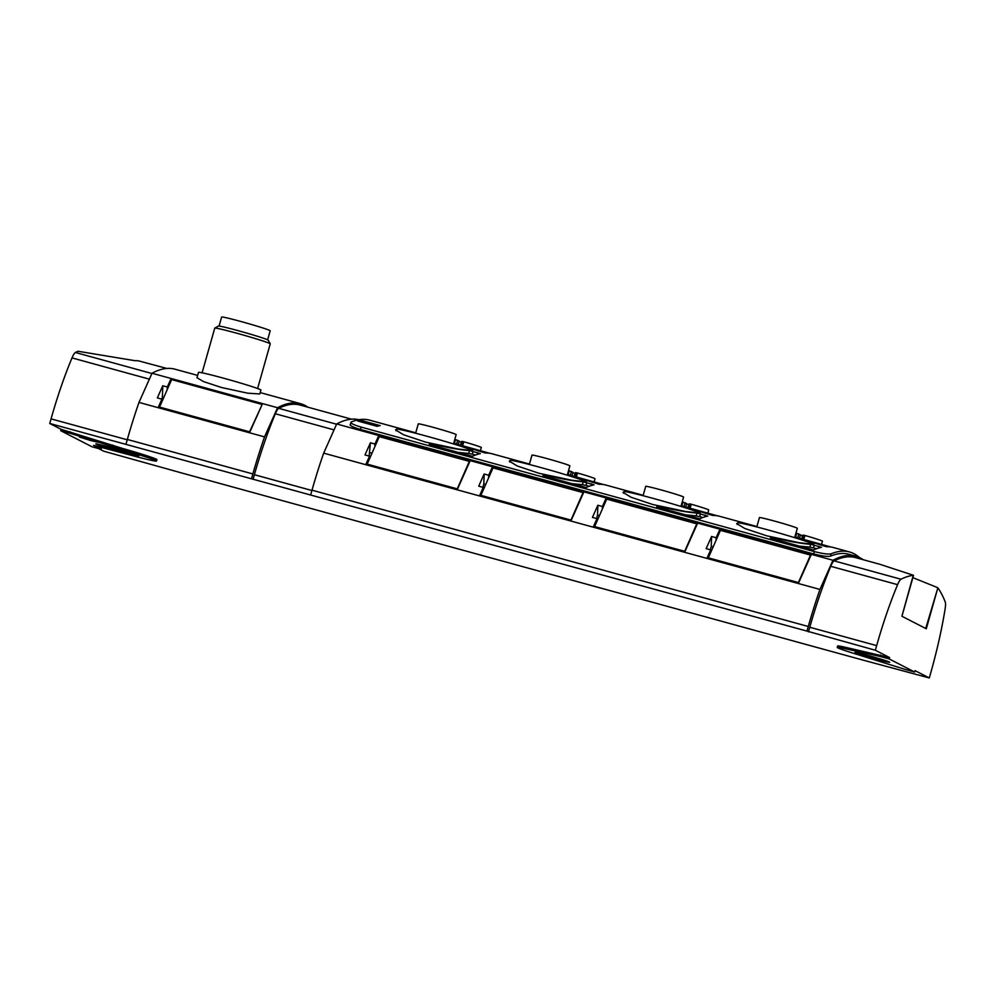 <?xml version="1.0" encoding="UTF-8"?>
<svg xmlns="http://www.w3.org/2000/svg" width="995" height="995" viewBox="0 0 995 995"><rect width="100%" height="100%" fill="white"/><g stroke="black" fill="none" stroke-linecap="round" stroke-linejoin="round"><path stroke-width="1.49" d="M90.296 440.462L97.871 442.215L79.364 436.979L90.296 440.462M875.5 658.976A18.022 0.709 -164.2 0 0 889.704 662.272A18.022 0.709 -164.2 0 0 869.22 655.755A18.022 0.709 -164.2 0 0 855.016 652.459A18.022 0.709 -164.2 0 0 875.5 658.976M821.571 544.302L822.442 541.23A19.701 0.771 -164.2 0 0 804.943 535.472L803.948 535.223L802.853 539.153L803.948 535.223M795.988 533.009L800.378 534.812M257.606 388.51L270.242 343.847A28.843 1.132 -164.2 0 0 270.23 343.797A28.843 1.132 -164.2 0 0 269.782 343.499A28.843 1.132 -164.2 0 0 237.469 333.412A28.843 1.132 -164.2 0 0 214.771 328.114A28.843 1.132 -164.2 0 0 214.746 328.139L202.109 372.814M270.23 343.797L268.202 340.166A25.895 1.02 -164.2 0 0 267.792 339.892A25.895 1.02 -164.2 0 0 241.661 331.646A25.895 1.02 -164.2 0 0 218.415 326.074L214.771 328.114M224.037 378.324A32.449 1.281 -164.2 0 0 198.478 372.391L196.96 377.727L203.515 381.582L221.437 387.49L247.78 393.199L259.807 393.958L260.914 390.052A32.449 1.281 -164.2 0 0 224.037 378.324M267.643 339.817L270.192 330.788A25.236 0.995 -164.2 0 0 241.511 321.659A25.236 0.995 -164.2 0 0 221.624 317.044L219.074 326.074M585.296 481.468A39.178 1.542 -164.2 0 0 541.081 467.613A39.178 1.542 -164.2 0 0 510.211 460.449L509.776 462.003M606.017 485.087A609.947 117.074 105.4 0 0 605.918 485.062A609.947 117.074 105.4 0 0 599.065 484.254L567.411 474.54L581.602 478.769L586.54 481.095L582.498 481.443L571.752 480.237L539.302 473.359L517.288 465.996L509.266 461.133L510.137 460.697M567.237 475.2L569.874 465.847A19.701 0.771 -164.2 0 0 547.474 458.72A19.701 0.771 -164.2 0 0 532.002 455.088L529.352 464.478L532.002 455.088M471.58 450.237A39.178 1.542 -164.2 0 0 427.365 436.37A39.178 1.542 -164.2 0 0 396.495 429.218L396.06 430.773M492.301 453.857A609.947 117.074 105.4 0 0 492.202 453.819A609.947 117.074 105.4 0 0 485.349 453.011L453.695 443.31L467.874 447.526L472.824 449.864L468.782 450.213L458.036 449.006L425.586 442.116L403.572 434.765L395.55 429.89L396.42 429.467M453.509 443.969L456.158 434.616A19.701 0.771 -164.2 0 0 433.758 427.489A19.701 0.771 -164.2 0 0 418.286 423.845L415.624 433.248L418.286 423.845M812.728 543.942A39.178 1.542 -164.2 0 0 768.513 530.074A39.178 1.542 -164.2 0 0 737.643 522.91L737.208 524.477M794.843 537.026L809.034 541.23L813.972 543.568L809.93 543.904L799.196 542.71L766.747 535.82L744.733 528.457L736.71 523.594L737.581 523.171M794.669 537.661L797.318 528.32A19.701 0.771 -164.2 0 0 774.918 521.193A19.701 0.771 -164.2 0 0 759.446 517.549L756.785 526.94L759.446 517.549M699.012 512.711A39.178 1.542 -164.2 0 0 654.797 498.843A39.178 1.542 -164.2 0 0 623.927 491.679L623.492 493.234M719.733 516.318A609.947 117.074 105.4 0 0 719.634 516.293A609.947 117.074 105.4 0 0 712.781 515.485L681.14 505.771L695.318 510L700.256 512.338L696.214 512.674L685.48 511.467L653.031 504.589L631.017 497.226L622.994 492.363L623.865 491.928M680.953 506.43L683.59 497.09A19.701 0.771 -164.2 0 0 661.202 489.95A19.701 0.771 -164.2 0 0 645.73 486.319L643.068 495.709L645.73 486.319M480.423 450.598L481.294 447.526A19.701 0.771 -164.2 0 0 463.794 441.768L462.787 441.519L461.692 445.462L462.787 441.519M454.827 439.305L459.217 441.108M594.139 481.841L595.01 478.757A19.701 0.771 -164.2 0 0 577.51 472.998L576.515 472.762L575.408 476.692L576.515 472.762M568.543 470.535L572.933 472.351M707.855 513.072L708.726 509.987A19.701 0.771 -164.2 0 0 691.226 504.229L690.231 503.992L689.125 507.923L690.231 503.992M682.271 501.778L686.662 503.582M122.733 448.484L122.348 449.877A36.529 1.443 15.8 0 1 156.513 461.046L156.911 459.653A36.529 1.443 -164.2 0 0 122.733 448.484L61.105 429.318L49.75 423.484L806.97 631.104L875.339 650.245L889.542 657.533L843.81 646.949A36.529 1.443 -164.2 0 0 837.603 646.029L837.218 647.422A36.529 1.443 15.8 0 1 843.412 648.342L843.81 646.949M70.197 431.818L69.812 433.198L60.707 430.698L91.963 446.755L101.055 449.255L101.453 447.862L98.306 446.245M837.218 647.422A36.529 1.443 15.8 0 0 852.416 652.956L905.612 669.548L914.703 672.048L915.101 670.655L929.305 677.956L863.946 660.357L182.993 473.334L103.704 451.195L98.604 448.571M60.707 430.698L61.105 429.318M112.758 445.088L112.36 446.469L69.812 433.198M122.348 449.877L112.36 446.469M156.513 461.046A36.529 1.443 15.8 0 1 140.693 457.799L93.58 445.35L101.055 449.255M49.75 423.484L51.056 418.87A123.529 23.706 -74.6 0 1 72.013 357.901A14.415 2.774 -74.6 0 1 75.396 352.491A606.104 116.34 -74.6 0 1 78.033 351.26L134.835 360.675A606.104 116.34 105.4 0 1 138.703 360.899L166.849 368.448M126.029 444.081L127.335 439.454A132.186 25.372 -74.6 0 1 138.989 402.415L152.011 373.249A607.547 116.614 -74.6 0 1 174.971 369.182L197.619 375.401M251.573 478.558L252.879 473.943A132.186 25.372 -74.6 0 1 264.533 436.892L277.555 407.726A607.547 116.614 -74.6 0 1 300.515 403.671A607.547 116.614 -74.6 0 1 307.878 407.191M351.521 419.169L300.142 405.064A606.104 116.34 105.4 0 0 278.724 408.336A14.415 2.774 105.4 0 0 275.341 413.758A123.529 23.706 105.4 0 0 254.384 474.714L253.078 479.329M310.701 494.801L312.007 490.174A132.186 25.372 -74.6 0 1 323.673 453.135L336.696 423.969A607.547 116.614 -74.6 0 1 358.934 419.728M806.97 631.104L808.276 626.489A132.186 25.372 -74.6 0 1 819.942 589.438L832.964 560.272A607.547 116.614 -74.6 0 1 855.924 556.217A607.547 116.614 -74.6 0 1 863.274 559.737M875.339 650.245L876.657 645.618A123.529 23.706 -74.6 0 1 897.602 584.662A14.415 2.774 -74.6 0 1 900.985 579.239A606.104 116.34 -74.6 0 1 913.497 575.309L879.841 564.277L855.538 557.61A606.104 116.34 105.4 0 0 834.121 560.881A14.415 2.774 105.4 0 0 830.738 566.304A123.529 23.706 105.4 0 0 809.781 627.26L808.475 631.875M929.305 677.956L930.611 673.329A123.529 23.706 -74.6 0 0 945.088 609.052A14.415 2.774 -74.6 0 0 945.25 601.975A606.104 116.34 -74.6 0 0 937.862 587.821L925.723 628.479M914.703 672.048L889.157 658.926L889.542 657.533M913.298 575.185L901.905 616.253L926.283 628.765L937.862 587.821M880.451 655.033L880.053 656.426L843.412 648.342M889.157 658.926L880.053 656.426M118.231 449.479L110.035 447.228A18.022 0.709 -164.2 0 0 95.831 443.944A18.022 0.709 -164.2 0 0 116.328 450.461L124.512 452.713A18.022 0.709 -164.2 0 0 138.715 456.008A18.022 0.709 -164.2 0 0 118.231 449.479M152.011 373.249L277.555 407.726M264.533 436.892L138.989 402.415M158.329 407.142L249.757 432.253L262.319 404.119L170.891 379.008L167.322 387.005L162.77 385.749L157.347 397.9L161.899 399.157L158.329 407.142M855.924 556.217L848.872 554.277A607.547 116.614 105.4 0 0 830.477 556.143C827.778 556.814 822.193 556.081 813.686 553.954L360.501 429.479C352.653 427.129 349.32 425.425 350.514 424.367M336.696 423.969L832.964 560.272M819.942 589.438L323.673 453.135M707.134 557.872L798.562 582.983L811.124 554.862L719.696 529.75L716.126 537.735L711.574 536.479L706.151 548.643L710.704 549.887L707.134 557.872M365.986 464.167L457.414 489.291L469.963 461.158L378.535 436.046L374.966 444.031L370.426 442.787L364.991 454.939L369.543 456.183L365.986 464.167M479.702 495.41L571.13 520.522L583.679 492.388L492.251 467.277L488.694 475.262L484.142 474.018L478.719 486.169L483.259 487.426L479.702 495.41M593.418 526.641L684.846 551.752L697.408 523.619L605.967 498.507L602.41 506.505L597.858 505.249L592.435 517.4L596.988 518.656L593.418 526.641M912.863 577.647L937.315 587.51M161.899 399.157L161.824 401.619M162.77 385.749L162.409 397.378L161.638 399.082M167.247 389.468L167.322 387.005M170.891 379.008L170.804 381.471M415.748 432.825L369.618 420.151A609.947 117.074 105.4 0 0 351.173 422.017C349.991 423.062 353.324 424.765 361.173 427.116L814.358 551.591L813.686 553.954M350.153 424.703L351.173 422.017M830.477 556.143L831.148 553.792C828.449 554.451 822.853 553.717 814.358 551.591M831.148 553.792A609.947 117.074 -74.6 0 1 849.506 551.964A609.947 117.074 -74.6 0 1 859.419 557.498M710.704 549.887L710.617 552.349M711.574 536.479L711.263 546.404L710.306 549.775M719.696 529.75L719.609 532.213M716.052 540.198L716.126 537.735M369.543 456.183L369.468 458.645M370.426 442.787L369.157 456.083M378.535 436.046L378.461 438.509M374.891 446.494L374.966 444.031M483.259 487.426L483.184 489.888M484.142 474.018L483.831 483.931L482.873 487.314M492.251 467.277L492.177 469.739M488.607 477.724L488.694 475.262M596.988 518.656L596.9 521.119M597.858 505.249L597.547 515.161L596.59 518.544M605.967 498.507L605.893 500.97M602.323 508.967L602.41 506.505M163.566 397.701L162.409 397.378M516.592 461.381L529.402 464.292M402.875 430.138L415.674 433.061M681.152 505.734L717.134 515.758M453.708 443.26L489.702 453.285M810.664 544.253L821.484 547.325A609.947 117.074 105.4 0 0 813.537 549.986L770.329 538.121A609.947 117.074 -74.6 0 1 771.324 537.686L774.607 538.071C790.602 541.728 802.617 543.792 810.664 544.253L809.843 547.15L813.437 547.859L814.246 544.999M469.516 450.561L480.336 453.62A609.947 117.074 105.4 0 0 472.389 456.295L429.168 444.417A609.947 117.074 -74.6 0 1 430.176 443.981L433.447 444.367C449.441 448.024 461.469 450.088 469.516 450.561L468.695 453.446L472.289 454.155L473.098 451.295M583.232 481.791L594.052 484.851A609.947 117.074 105.4 0 0 586.105 487.525L542.884 475.66A609.947 117.074 -74.6 0 1 543.892 475.212L547.175 475.598C563.158 479.267 575.185 481.319 583.232 481.791L582.411 484.689L586.005 485.398L586.814 482.525M696.948 513.022L707.768 516.094A609.947 117.074 105.4 0 0 699.821 518.756L656.613 506.89A609.947 117.074 -74.6 0 1 657.608 506.443L660.891 506.841C676.886 510.497 688.901 512.562 696.948 513.022L696.127 515.92L699.721 516.629L700.53 513.768M833.462 547.548A609.947 117.074 105.4 0 0 833.35 547.524A609.947 117.074 105.4 0 0 826.497 546.715L794.856 537.001L830.862 546.989M567.424 474.503L603.418 484.528M744.024 523.843L756.834 526.765M630.308 492.612L643.118 495.535M360.663 420.263L380.214 425.636A609.947 117.074 105.4 0 0 377.142 426.333L357.578 420.96A609.947 117.074 -74.6 0 1 360.663 420.263L360.252 421.693M711.263 546.404L713.054 546.889M370.103 452.7L371.906 453.185M483.831 483.931L485.622 484.428M597.547 515.161L599.338 515.659M261.673 405.574L249.446 432.166M159.387 407.428L171.637 379.605L261.71 404.343M249.459 431.78L159.399 407.042M816.609 548.73L813.437 547.859M796.062 545.757L809.843 547.15M475.461 455.026L472.289 454.155M454.902 452.066L468.695 453.446M589.177 486.269L586.005 485.398M568.618 483.296L582.411 484.689M702.893 517.499L699.721 516.629M682.334 514.527L696.127 515.92M708.191 558.17L720.442 530.347L810.515 555.086L810.477 556.317M810.515 555.086L798.251 582.896M798.264 582.51L708.204 557.772M367.031 464.466L379.294 436.643L469.354 461.381L469.317 462.613M469.354 461.381L457.103 489.204M457.115 488.819L367.043 464.08M480.747 495.697L493.01 467.874L583.07 492.612L583.033 493.843M583.07 492.612L570.819 520.435M570.831 520.049L480.759 495.311M594.475 526.927L606.726 499.104L696.786 523.843L696.749 525.074M696.786 523.843L684.535 551.665M684.548 551.28L594.488 526.542M797.729 537.748L798.811 533.942M803.935 535.285L802.903 535.074L801.821 538.88M800.366 535.123L802.666 535.919M456.581 444.056L457.65 440.25M462.774 441.581L461.742 441.37L460.673 445.175M459.205 441.419L461.506 442.228M570.297 475.287L571.366 471.481M576.491 472.812L575.471 472.6L574.389 476.406M572.921 472.65L575.222 473.458M684.013 506.517L685.095 502.711M690.219 504.042L689.187 503.843L688.105 507.649M686.649 503.893L688.938 504.689M804.943 535.472L803.823 539.427M795.577 537.163L796.684 533.233M463.794 441.768L462.675 445.723M454.416 443.459L455.523 439.529M577.51 472.998L576.391 476.966M568.133 474.69L569.252 470.772M691.226 504.229L690.107 508.196M681.861 505.933L682.968 502.002M113.89 445.673L113.505 447.053M809.781 627.26L876.657 645.618M312.007 490.174L808.276 626.489M254.384 474.714L311.92 490.51M127.335 439.454L252.879 473.943M51.056 418.87L127.236 439.79M75.396 352.491L151.899 373.498M72.013 357.901L149.374 379.157M334.059 429.877L275.341 413.758M336.584 424.231L278.724 408.336M897.602 584.662L830.738 566.304M900.985 579.239L834.121 560.881M116.713 449.068L116.328 450.461M124.512 452.713L124.885 451.369M360.501 429.479L361.173 427.116M819.022 546.305L818.512 548.096M774.607 538.071L774.135 539.738M771.025 538.78L771.324 537.686M477.861 452.601L477.351 454.392M433.447 444.367L432.974 446.034M429.865 445.076L430.176 443.981M591.577 483.844L591.08 485.622M547.175 475.598L546.703 477.277M543.581 476.306L543.892 475.212M705.293 515.074L704.796 516.865M660.891 506.841L660.419 508.507M657.297 507.537L657.608 506.443M801.634 538.83L802.48 535.832M800.39 534.763L799.408 538.22M460.486 445.126L461.332 442.128M459.23 441.059L458.26 444.516M574.202 476.356L575.048 473.371M572.958 472.289L571.976 475.747M687.918 507.599L688.764 504.602M686.674 503.532L685.692 506.977M260.192 392.59L300.515 403.671M901.93 616.266L913.522 575.297M492.202 453.819L529.464 464.056M605.918 485.062L643.18 495.299M719.634 516.293L756.896 526.529M833.35 547.524L849.506 551.964M799.482 538.233L800.453 534.812M458.322 444.529L459.292 441.108M572.05 475.772L573.02 472.339M685.766 507.002L686.737 503.569"/></g></svg>
